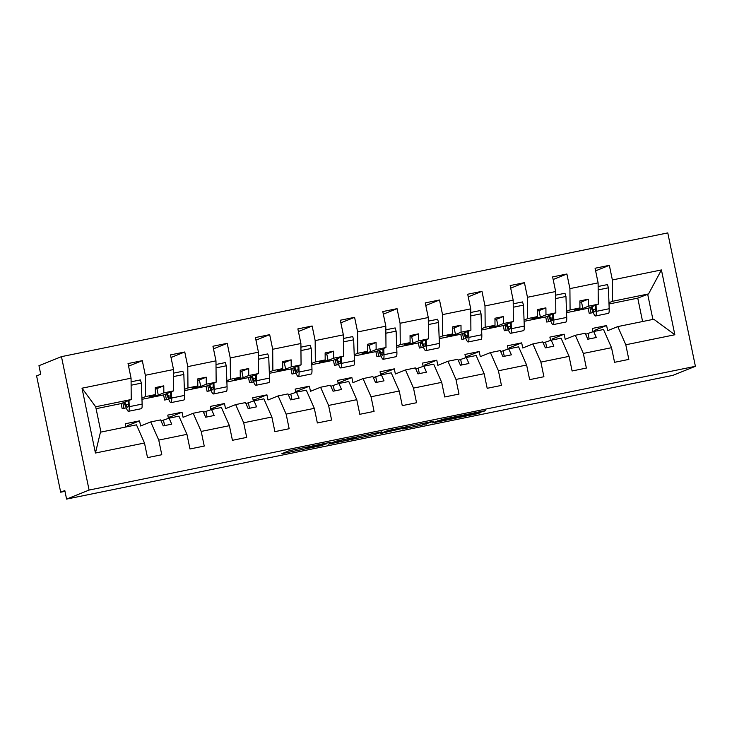 <?xml version="1.0" encoding="UTF-8"?>
<svg xmlns="http://www.w3.org/2000/svg" width="732" height="732" viewBox="0 0 732 732"><rect width="100%" height="100%" fill="white"/><g stroke="black" fill="none" stroke-linecap="round" stroke-linejoin="round"><path stroke-width="1.1" d="M330.416 442.284L289.204 450.72L281.884 453.666L322.876 445.312L306.79 448.313L326.646 443.793L310.642 446.749L330.416 442.284M479.625 412.336L483.367 411.494L485.435 410.661L482.489 411.192L443.144 419.216L432.081 423.005L478.115 413.598L480.613 412.592L477.657 413.123L437.956 421.577L442.823 419.61L479.625 412.336L479.515 411.796M89.094 490.065L695.4 366.311L667.776 232.904L61.461 356.649L89.094 490.065L66.585 499.096L64.819 490.55L60.683 492.206L64.974 491.328M695.4 366.311L672.9 375.351L66.585 499.096M381.72 431.834L335.714 441.222L328.394 444.168L374.427 434.762L381.72 431.834M422.218 423.489L422.538 425.027L402.746 428.998L405.748 427.781L402.801 428.312L380.128 433.637L387.557 430.645L433.591 421.239M433.573 421.257L422.538 425.027M594.832 331.285L594.622 330.278M642.595 321.531L637.755 298.134L648.552 293.935L661.426 269.943L674.849 334.762L625.796 344.772L617.79 326.591L607.67 330.654L606.608 325.53L592.344 328.439L593.03 331.77M625.796 344.772L628.825 359.403L614.56 362.313L611.531 347.691L603.516 329.51L593.67 331.514L585.618 334.259M606.608 325.53L594.924 330.224A7.686 0.961 78.5 0 1 594.896 330.224A7.686 0.961 78.5 0 1 594.878 330.233L594.924 330.224M552.367 339.95L552.166 338.953M611.531 347.691L583.34 353.437L575.325 335.265L565.214 339.328L564.152 334.195L549.878 337.104L550.574 340.435M583.34 353.437L586.369 368.068L572.104 370.978L569.075 356.356L561.06 338.175L551.214 340.179L543.162 342.924M564.152 334.195L552.459 338.889A7.686 0.961 78.5 0 1 552.44 338.889A7.686 0.961 78.5 0 1 552.422 338.898M509.911 348.615L509.701 347.618M569.075 356.356L540.884 362.102L532.869 343.93L522.749 347.993L521.687 342.86L507.422 345.769L508.118 349.109M540.884 362.102L543.913 376.733L529.648 379.643L526.619 365.021L518.604 346.84L508.749 348.853L500.706 351.589M521.687 342.86L510.003 347.554A7.686 0.961 78.5 0 1 509.984 347.554A7.686 0.961 78.5 0 1 509.957 347.563L510.003 347.554M467.455 357.28L467.245 356.283M526.619 365.021L498.419 370.776L490.413 352.595L480.293 356.658L479.231 351.525L464.966 354.434L465.653 357.774M498.419 370.776L501.447 385.398L487.183 388.308L484.154 373.686L476.139 355.505L466.293 357.518L458.25 360.254M479.231 351.525L467.547 356.219A7.686 0.961 78.5 0 1 467.528 356.228A7.686 0.961 78.5 0 1 467.501 356.228L465.424 356.649L467.547 356.219M424.99 365.945L424.789 364.948M484.154 373.686L455.963 379.441L447.947 361.26L437.837 365.323L436.775 360.19L422.501 363.099L423.197 366.439M455.963 379.441L458.991 394.063L444.727 396.973L441.698 382.351L433.683 364.17L423.837 366.183L415.785 368.928M436.775 360.19L425.091 364.884A7.686 0.961 78.5 0 1 425.063 364.893A7.686 0.961 78.5 0 1 425.045 364.893L425.091 364.884M382.534 374.61L382.324 373.613M441.698 382.351L413.507 388.106L405.491 369.925L395.372 373.988L394.31 368.855L380.045 371.764L380.741 375.104M413.507 388.106L416.535 402.728L402.271 405.638L399.242 391.016L391.227 372.835L381.372 374.848L373.329 377.593M394.31 368.855L382.626 373.549A7.686 0.961 78.5 0 1 382.607 373.558A7.686 0.961 78.5 0 1 382.589 373.558L380.503 373.979M340.078 383.275L339.868 382.278M399.242 391.016L371.051 396.771L363.035 378.59L352.916 382.653L351.854 377.52L337.589 380.43L338.276 383.769M371.051 396.771L374.07 411.393L359.805 414.303L356.777 399.681L348.771 381.5L338.916 383.513L330.873 386.258M351.854 377.52L340.17 382.214A7.686 0.961 78.5 0 1 340.151 382.223A7.686 0.961 78.5 0 1 340.124 382.223M297.613 391.94L297.412 390.943M356.777 399.681L328.586 405.437L320.57 387.255L310.46 391.318L309.398 386.185L295.133 389.104L295.82 392.434M328.586 405.437L331.614 420.058L317.349 422.968L314.321 408.346L306.305 390.165L296.46 392.178L288.408 394.923M309.398 386.185L297.714 390.879A7.686 0.961 78.5 0 1 297.686 390.888A7.686 0.961 78.5 0 1 297.668 390.888M255.157 400.605L254.956 399.608M314.321 408.346L286.13 414.102L278.114 395.921L268.003 399.983L266.933 394.85L252.668 397.769L253.363 401.099M286.13 414.102L289.158 428.723L274.893 431.642L271.865 417.011L263.849 398.83L253.995 400.843L245.952 403.588M266.933 394.85L255.248 399.544A7.686 0.961 78.5 0 1 255.23 399.553A7.686 0.961 78.5 0 1 255.212 399.553M212.701 409.27L212.49 408.273M271.865 417.011L243.674 422.767L235.658 404.586L225.538 408.648L224.477 403.524L210.212 406.434L210.898 409.764M243.674 422.767L246.702 437.388L232.428 440.307L229.4 425.676L221.393 407.504L211.539 409.508L203.496 412.253M224.477 403.524L212.792 408.209A7.686 0.961 78.5 0 1 212.774 408.218A7.686 0.961 78.5 0 1 212.747 408.218M170.245 417.945L170.034 416.938M229.4 425.676L201.209 431.432L193.202 413.251L183.082 417.313L182.021 412.189L167.756 415.099L168.442 418.43M201.209 431.432L204.237 446.062L189.972 448.972L186.944 434.341L178.928 416.169L169.083 418.173L161.031 420.918M182.021 412.189L170.336 416.883A7.686 0.961 78.5 0 1 170.309 416.883A7.686 0.961 78.5 0 1 170.291 416.883M591.044 313.012L589.91 307.55M595.619 270.84L609.344 265.323L595.079 268.241L598.108 282.863L569.917 288.618L570.082 309.947L566.504 311.384M593.277 312.564L589.223 313.387L588.162 308.254L598.273 304.192L598.108 282.863M548.588 321.677L547.454 316.215M553.163 279.505L566.888 273.997L552.623 276.906L555.652 291.528L527.461 297.284L527.626 318.612L524.048 320.049M550.821 321.229L546.767 322.053L545.706 316.919L555.817 312.857L555.652 291.528M506.132 330.342L504.998 324.88M510.698 288.17L524.432 282.662L510.158 285.572L513.187 300.193L484.996 305.949L485.17 327.277L481.583 328.714M508.356 329.894L504.302 330.718L503.241 325.584L513.361 321.522L513.187 300.193M463.667 339.017L462.542 333.545M468.242 296.835L481.967 291.327L467.702 294.237L470.731 308.858L442.54 314.614L442.704 335.942L439.127 337.379M465.9 338.559L461.846 339.383L460.785 334.25L470.905 330.187L470.731 308.858M421.211 347.682L420.077 342.219M425.786 305.5L439.511 299.992L425.246 302.902L428.275 317.523L400.084 323.279L400.248 344.607L396.671 346.053M423.444 347.224L419.39 348.048L418.329 342.924L428.44 338.861L428.275 317.523M378.755 356.347L377.62 350.884M383.321 314.165L397.055 308.657L382.79 311.567L385.819 326.188L357.619 331.944L357.792 353.272L354.215 354.718M380.979 355.889L376.934 356.713L375.864 351.589L385.984 347.526L385.819 326.188M336.29 365.012L335.165 359.549M340.865 322.839L354.59 317.322L340.325 320.232L343.354 334.863L315.163 340.609L315.327 361.947L311.75 363.383M338.523 364.554L334.469 365.387L333.408 360.254L343.528 356.191L343.354 334.863M293.834 373.677L292.699 368.214M298.409 331.505L312.134 325.987L297.869 328.897L300.898 343.528L272.707 349.274L272.871 370.612L269.294 372.048M296.067 373.219L292.013 374.052L290.952 368.919L301.062 364.856L300.898 343.528M251.378 382.342L250.243 376.879M255.953 340.17L269.678 334.652L255.413 337.562L258.442 352.193L230.241 357.948L230.415 379.277L226.838 380.713M253.601 381.884L249.557 382.717L248.487 377.584L258.606 373.521L258.442 352.193M208.913 391.007L207.787 385.544M213.488 348.835L227.213 343.317L212.948 346.236L215.977 360.858L187.785 366.613L187.959 387.942L184.373 389.378M211.145 390.549L207.092 391.382L206.031 386.249L216.15 382.186L215.977 360.858M166.457 399.672L165.322 394.209M171.032 357.5L184.757 351.982L170.492 354.901L173.521 369.523L145.329 375.278L142.301 360.656L128.036 363.566L131.065 378.188L82.011 388.198L95.7 406.809L100.934 432.09M168.689 399.224L164.636 400.047L163.575 394.914L173.685 390.851L173.521 369.523M127.78 426.61L127.578 425.612M186.944 434.341L158.752 440.097L150.737 421.925L140.626 425.987L139.556 420.854L125.291 423.764L125.959 426.976M158.752 440.097L161.781 454.728L147.516 457.637L144.488 443.016L136.472 424.835L100.458 432.182L95.434 453.026L82.011 388.198M139.556 420.854L127.871 425.548A7.686 0.961 78.5 0 1 127.853 425.548A7.686 0.961 78.5 0 1 127.835 425.557M124.001 408.337L122.866 402.875M126.233 407.889L122.18 408.712L121.119 403.579L131.229 399.516L131.065 378.188M60.683 492.206L36.6 375.9L40.727 374.244L38.961 365.689L61.461 356.649M648.552 293.935L612.547 301.282L608.96 302.719M612.547 301.282L612.373 279.953L609.344 265.323M566.888 273.997L569.917 288.618M524.432 282.662L527.461 297.284M481.967 291.327L484.996 305.949M439.511 299.992L442.54 314.614M397.055 308.657L400.084 323.279M354.59 317.322L357.619 331.944M312.134 325.987L315.163 340.609M269.678 334.652L272.707 349.274M227.213 343.317L230.241 357.948M184.757 351.982L187.785 366.613M661.426 269.943L612.373 279.953M144.488 443.016L95.434 453.026M593.67 331.514L596.306 337.498L587.814 339.227L585.179 333.252L575.325 335.265M598.273 304.192L588.427 306.205L588.372 299.187L579.881 300.916L579.936 307.934L570.082 309.947M579.936 307.934L574.364 310.176L582.855 308.447L588.427 306.205M588.162 308.254L566.55 312.665M551.214 340.179L553.85 346.163L545.358 347.901L542.714 341.917L532.869 343.93M555.817 312.857L545.971 314.87L545.916 307.852L537.416 309.581L537.48 316.599L527.626 318.612M537.48 316.599L531.899 318.841L540.39 317.112L545.971 314.87M545.706 316.919L524.094 321.33M508.749 348.853L511.384 354.828L502.893 356.566L500.258 350.582L490.413 352.595M513.361 321.522L503.506 323.535L503.451 316.517L494.96 318.246L495.015 325.264L485.17 327.277M495.015 325.264L489.443 327.506L497.934 325.777L503.506 323.535M503.241 325.584L481.638 329.995M466.293 357.518L468.928 363.493L460.437 365.231L457.802 359.247L447.947 361.26M470.905 330.187L461.05 332.2L460.995 325.182L452.504 326.92L452.559 333.938L442.704 335.942M452.559 333.938L446.987 336.171L455.478 334.442L461.05 332.2M460.785 334.25L439.173 338.66M423.837 366.183L426.472 372.158L417.981 373.896L415.346 367.912L405.491 369.925M428.44 338.861L418.594 340.865L418.539 333.847L410.048 335.585L410.103 342.603L400.248 344.607M410.103 342.603L404.522 344.836L413.022 343.107L418.594 340.865M418.329 342.924L396.717 347.334M381.372 374.848L384.007 380.832L375.516 382.562L372.881 376.577L363.035 378.59M385.984 347.526L376.129 349.53L376.074 342.512L367.583 344.25L367.638 351.269L357.792 353.272M367.638 351.269L362.065 353.501L370.557 351.772L376.129 349.53M375.864 351.589L354.261 355.999M338.916 383.513L341.551 389.497L333.06 391.227L330.425 385.242L320.57 387.255M343.528 356.191L333.673 358.195L333.618 351.177L325.127 352.916L325.182 359.934L315.327 361.947M325.182 359.934L319.61 362.175L328.101 360.437L333.673 358.195M333.408 360.254L311.795 364.664M296.46 392.178L299.095 398.162L290.604 399.892L287.969 393.908L278.114 395.921M301.062 364.856L291.217 366.869L291.162 359.851L282.671 361.581L282.726 368.599L272.871 370.612M282.726 368.599L277.154 370.84L285.645 369.102L291.217 366.869M290.952 368.919L269.339 373.329M253.995 400.843L256.639 406.827L248.148 408.557L245.504 402.582L235.658 404.586M258.606 373.521L248.752 375.534L248.697 368.516L240.206 370.246L240.261 377.264L230.415 379.277M240.261 377.264L234.688 379.505L243.18 377.767L248.752 375.534M248.487 377.584L226.883 381.994M211.539 409.508L214.174 415.492L205.683 417.222L203.048 411.247L193.202 413.251M216.15 382.186L206.296 384.199L206.241 377.181L197.75 378.911L197.805 385.929L187.959 387.942M197.805 385.929L192.232 388.17L200.724 386.432L206.296 384.199M206.031 386.249L184.418 390.659M169.083 418.173L171.718 424.157L163.227 425.887L160.592 419.912L150.737 421.925M173.685 390.851L163.84 392.864L163.785 385.846L155.294 387.576L155.349 394.594L145.494 396.607L141.917 398.043M155.349 394.594L149.776 396.836L158.268 395.097L163.84 392.864M163.575 394.914L141.962 399.324M145.494 396.607L145.329 375.278M128.576 366.165L142.301 360.656M131.229 399.516L95.215 406.864M121.119 403.579L96.084 408.685M674.849 334.762L653.795 319.243L617.79 326.591M637.755 298.134L609.006 304M652.898 319.427L647.664 294.154M158.268 395.097L156.923 388.601L155.303 388.93M156.923 388.601L163.785 385.846M164.581 425.612L163.511 420.415M200.724 386.432L199.379 379.935L197.759 380.265M199.379 379.935L206.241 377.181M207.046 416.947L205.966 411.75M243.18 377.767L241.835 371.27L240.224 371.6M241.835 371.27L248.697 368.516M249.502 408.282L248.423 403.085M285.645 369.102L284.291 362.605L282.68 362.935M284.291 362.605L291.162 359.851M291.958 399.617L290.888 394.42M328.101 360.437L326.756 353.94L325.136 354.27M326.756 353.94L333.618 351.177M334.414 390.952L333.344 385.755M370.557 351.772L369.212 345.275L367.592 345.605M369.212 345.275L376.074 342.512M376.879 382.287L375.8 377.09M413.022 343.107L411.668 336.61L410.057 336.94M411.668 336.61L418.539 333.847M419.335 373.622L418.256 368.416M455.478 334.442L454.133 327.936L452.513 328.275M454.133 327.936L460.995 325.182M461.791 364.948L460.721 359.751M497.934 325.777L496.589 319.271L494.969 319.6M496.589 319.271L503.451 316.517M504.257 356.283L503.177 351.086M540.39 317.112L539.045 310.606L537.434 310.935M539.045 310.606L545.916 307.852M546.712 347.618L545.633 342.42M582.855 308.447L581.51 301.941L579.89 302.27M581.51 301.941L588.372 299.187M589.168 338.953L588.098 333.755M342.549 439.859L335.585 442.659L352.385 438.98L356.841 437.169L342.53 439.758M408.795 426.564L389.241 430.892L408.795 426.564M123.918 402.454L126.471 408.447A21.667 2.718 -101.5 0 0 128.503 411.302A21.667 2.718 -101.5 0 0 129.225 406.699L128.997 400.413M128.503 411.302L141.413 408.666A21.667 2.718 -101.5 0 0 142.136 404.064L141.368 383.129L140.388 379.917L131.092 381.811M131.12 385.224L141.368 383.129M128.155 400.752L128.246 403.488A17.467 2.187 78.5 0 1 127.661 407.193A17.467 2.187 78.5 0 1 126.023 404.887L124.833 402.088M166.374 393.789L168.927 399.782A21.667 2.718 -101.5 0 0 170.959 402.637A21.667 2.718 -101.5 0 0 171.691 398.034L171.462 391.748M170.959 402.637L183.869 400.001A21.667 2.718 -101.5 0 0 184.592 395.399L183.833 374.464L182.854 371.243L173.548 373.146M173.576 376.559L183.833 374.464M170.611 392.087L170.712 394.822A17.467 2.187 78.5 0 1 170.126 398.528A17.467 2.187 78.5 0 1 168.479 396.222L167.289 393.423M208.84 385.123L211.383 391.117A21.667 2.718 -101.5 0 0 213.415 393.972A21.667 2.718 -101.5 0 0 214.147 389.369L213.918 383.083M213.415 393.972L226.325 391.336A21.667 2.718 -101.5 0 0 227.057 386.734L226.289 365.799L225.31 362.578L216.004 364.481M216.031 367.894L226.289 365.799M213.067 383.422L213.168 386.148A17.467 2.187 78.5 0 1 212.582 389.863A17.467 2.187 78.5 0 1 210.944 387.557L209.745 384.757M251.296 376.458L253.848 382.452A21.667 2.718 -101.5 0 0 255.88 385.307A21.667 2.718 -101.5 0 0 256.603 380.704L256.374 374.418M255.88 385.307L268.781 382.671A21.667 2.718 -101.5 0 0 269.513 378.069L268.745 357.134L267.766 353.913L258.469 355.816M258.497 359.229L268.745 357.134M255.523 374.757L255.624 377.483A17.467 2.187 78.5 0 1 255.038 381.198A17.467 2.187 78.5 0 1 253.4 378.892L252.211 376.092M293.752 367.793L296.304 373.778A21.667 2.718 -101.5 0 0 298.336 376.641A21.667 2.718 -101.5 0 0 299.068 372.039L298.839 365.753M298.336 376.641L311.246 374.006A21.667 2.718 -101.5 0 0 311.969 369.404L311.21 348.469L310.231 345.248L300.925 347.151M300.953 350.564L311.21 348.469M297.988 366.092L298.089 368.818A17.467 2.187 78.5 0 1 297.494 372.533A17.467 2.187 78.5 0 1 295.856 370.227L294.667 367.427M336.208 359.128L338.76 365.112A21.667 2.718 -101.5 0 0 340.792 367.976A21.667 2.718 -101.5 0 0 341.524 363.374L341.295 357.088M340.792 367.976L353.702 365.341A21.667 2.718 -101.5 0 0 354.434 360.739L353.666 339.804L352.687 336.583L343.381 338.486M343.409 341.89L353.666 339.804M340.444 357.426L340.545 360.153A17.467 2.187 78.5 0 1 339.959 363.868A17.467 2.187 78.5 0 1 338.312 361.562L337.123 358.762M378.673 350.463L381.216 356.447A21.667 2.718 -101.5 0 0 383.257 359.311A21.667 2.718 -101.5 0 0 383.98 354.709L383.751 348.423M383.257 359.311L396.158 356.676A21.667 2.718 -101.5 0 0 396.89 352.074L396.122 331.138L395.143 327.918L385.846 329.812M385.874 333.225L396.122 331.138M382.9 348.761L383.001 351.488A17.467 2.187 78.5 0 1 382.415 355.203A17.467 2.187 78.5 0 1 380.777 352.897L379.579 350.097M421.129 341.789L423.682 347.782A21.667 2.718 -101.5 0 0 425.713 350.637A21.667 2.718 -101.5 0 0 426.445 346.044L426.207 339.749M425.713 350.637L438.624 348.002A21.667 2.718 -101.5 0 0 439.346 343.409L438.587 322.473L437.608 319.253L428.302 321.147M428.33 324.56L438.587 322.473M425.365 340.096L425.466 342.823A17.467 2.187 78.5 0 1 424.871 346.529A17.467 2.187 78.5 0 1 423.233 344.232L422.044 341.423M463.585 333.124L466.138 339.117A21.667 2.718 -101.5 0 0 468.169 341.972A21.667 2.718 -101.5 0 0 468.901 337.379L468.672 331.084M468.169 341.972L481.08 339.337A21.667 2.718 -101.5 0 0 481.812 334.744L481.043 313.799L480.064 310.588L470.758 312.482M470.786 315.895L481.043 313.799M467.821 331.431L467.922 334.158A17.467 2.187 78.5 0 1 467.336 337.864A17.467 2.187 78.5 0 1 465.689 335.558L464.5 332.758M506.05 324.459L508.594 330.452A21.667 2.718 -101.5 0 0 510.634 333.307A21.667 2.718 -101.5 0 0 511.357 328.705L511.128 322.419M510.634 333.307L523.536 330.672A21.667 2.718 -101.5 0 0 524.268 326.079L523.499 305.134L522.52 301.923L513.223 303.817M513.251 307.23L523.499 305.134M510.277 322.766L510.378 325.493A17.467 2.187 78.5 0 1 509.792 329.199A17.467 2.187 78.5 0 1 508.154 326.893L506.956 324.093M548.506 315.794L551.059 321.787A21.667 2.718 -101.5 0 0 553.09 324.642A21.667 2.718 -101.5 0 0 553.813 320.04L553.584 313.753M553.09 324.642L566.001 322.007A21.667 2.718 -101.5 0 0 566.724 317.404L565.955 296.469L564.976 293.257L555.679 295.152M555.707 298.565L565.955 296.469M552.742 314.092L552.834 316.828A17.467 2.187 78.5 0 1 552.248 320.534A17.467 2.187 78.5 0 1 550.61 318.228L549.421 315.428M590.962 307.129L593.515 313.122A21.667 2.718 -101.5 0 0 595.546 315.977A21.667 2.718 -101.5 0 0 596.278 311.375L596.049 305.088M595.546 315.977L608.457 313.342A21.667 2.718 -101.5 0 0 609.18 308.739L608.42 287.804L607.441 284.583L598.136 286.487M598.163 289.899L608.42 287.804M595.198 305.427L595.299 308.163A17.467 2.187 78.5 0 1 594.713 311.869A17.467 2.187 78.5 0 1 593.066 309.563L591.877 306.763M168.214 417.313L170.336 416.883L168.214 417.313M210.67 408.648L212.792 408.209L210.67 408.648M253.126 399.983L255.248 399.544L253.126 399.983M295.591 391.318L297.714 390.879L295.591 391.318M340.151 382.223L338.047 382.653L340.17 382.214M310.542 446.282L310.642 446.749M307.257 446.95L307.477 448.021M306.626 447.087L306.873 448.268M284.711 452.522L284.84 453.135M374.125 433.307L374.427 434.762M370.374 434.076L370.685 435.613M331.221 443.034L331.349 443.638M333.353 442.174L333.527 443.025L333.335 442.183M425.969 422.721L426.271 424.185M405.574 427.854L405.693 428.467M387.713 430.599L387.887 431.432M384.629 431.816L384.812 432.667M389.14 430.26L389.268 430.883M462.679 415.236L462.789 415.776M437.846 420.69L438.02 421.541M478.005 413.058L478.115 413.598M474.254 413.827L474.382 414.449M434.909 421.87L435.037 422.474M483.266 411.036L483.367 411.494M129.225 406.699L142.136 404.064M126.023 404.887L128.265 404.43M171.691 398.034L184.592 395.399M168.479 396.222L170.73 395.765M214.147 389.369L227.057 386.734M210.944 387.557L213.186 387.1M256.603 380.704L269.513 378.069M253.4 378.892L255.642 378.435M299.068 372.039L311.969 369.404M295.856 370.227L298.107 369.77M341.524 363.374L354.434 360.739M338.312 361.562L340.563 361.105M383.98 354.709L396.89 352.074M380.777 352.897L383.019 352.44M426.445 346.044L439.346 343.409M423.233 344.232L425.484 343.765M468.901 337.379L481.812 334.744M465.689 335.558L467.94 335.1M511.357 328.705L524.268 326.079M508.154 326.893L510.396 326.435M553.813 320.04L566.724 317.404M550.61 318.228L552.852 317.77M596.278 311.375L609.18 308.739M593.066 309.563L595.317 309.105M380.503 373.988L382.607 373.558M310.46 446.3L310.56 446.804M306.543 447.096L306.79 448.313M389.113 430.27L389.241 430.892M437.782 420.717L437.956 421.577"/></g></svg>
